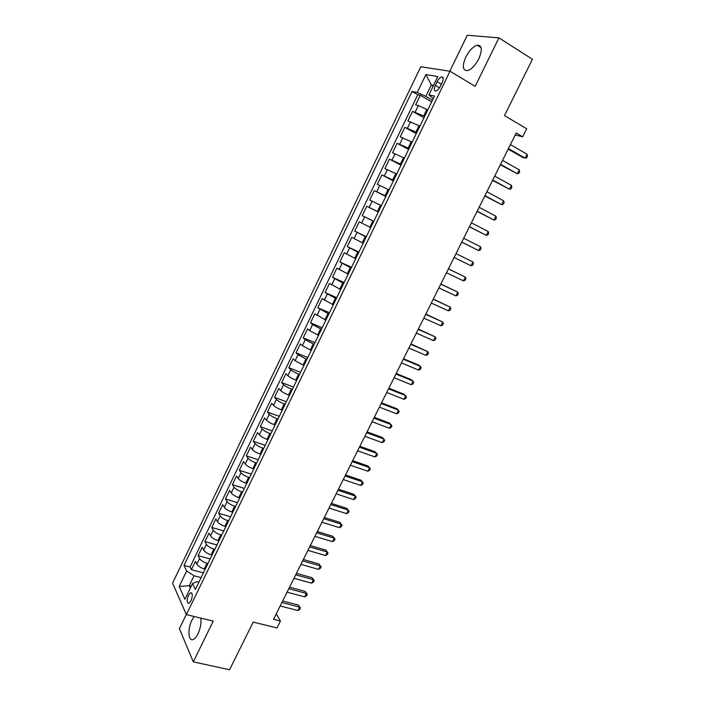 <?xml version="1.0" encoding="UTF-8"?>
<svg xmlns="http://www.w3.org/2000/svg" width="705" height="705" viewBox="0 0 705 705"><rect width="100%" height="100%" fill="white"/><g stroke="black" fill="none" stroke-linecap="round" stroke-linejoin="round"><path stroke-width="1.06" d="M194.166 616.505L191.927 620.127C187.459 628.789 188.182 641.85 193.135 639.505C194.818 638.792 196.431 636.879 197.982 633.786C200.502 628.181 201.445 622.956 200.802 618.109M478.827 58.735C482.564 49.764 482.044 45.243 477.259 45.182C473.09 46.495 469.266 50.478 465.776 57.131C462.048 66.058 462.595 70.553 467.406 70.632C471.513 69.346 475.32 65.38 478.827 58.735M191.002 600.827C192.835 595.76 192.685 593.064 190.57 592.755L188.473 595.284C186.649 600.334 186.799 603.022 188.914 603.348L191.002 600.827M186.296 614.443L179.405 628.64L193.293 661.863L229.566 669.75L253.201 622.11L276.986 627.943L280.449 621.026L276.245 613.826M420.753 66.772L172.566 583.141L186.376 614.628L449.993 71.231L420.753 66.772M449.993 71.231L475.179 86.345L498.92 37.876L467.265 35.25L449.816 71.205M498.92 37.876L532.434 59.264L504.489 115.594L526.705 128.768L522.696 136.788L516.21 132.989L273.522 619.298L280.449 621.026M427.776 109.909L418.356 105.565L415.633 104.939L420.286 95.281L431.68 101.846M424.639 116.369L412.531 111.355L423.952 117.797M412.531 111.355L407.895 120.969L419.951 126.045M412.161 142.11L400.193 136.929L404.811 127.358L416.25 133.677M404.414 158.105L392.526 152.809L397.126 143.291L408.592 149.486M396.704 174.02L384.904 168.618L389.477 159.145L400.969 165.226M389.019 189.865L377.307 184.357L381.863 174.928L393.372 180.885M381.379 205.64L369.746 200.026L374.276 190.632L385.82 196.483M373.765 221.344L362.22 215.624L366.732 206.274L378.294 212.002M362.22 215.624L373.8 221.282M370.733 227.6L359.224 221.837L354.73 231.143L366.327 236.695M363.172 243.199L351.742 237.338L347.274 246.6L358.889 252.037M355.646 258.726L344.304 252.76L339.854 261.987L351.495 267.31M348.155 274.183L336.893 268.12L332.46 277.294L344.119 282.511M340.7 289.57L329.517 283.401L325.102 292.54L336.787 297.651M333.28 304.886L322.167 298.62L317.779 307.724L329.482 312.712M325.886 320.132L314.862 313.769L310.491 322.828L322.22 327.719M318.537 335.316L309.654 330.627L307.583 328.856L303.229 337.871L314.976 342.648M311.213 350.42L302.366 345.714L300.339 343.864L296.003 352.844L307.777 357.514M303.917 365.463L295.113 360.74L293.121 358.819L288.812 367.754L300.603 372.319M296.664 380.436L295.748 380.092C292.161 378.629 289.535 377.166 287.887 375.695L285.948 373.694L281.656 382.595L293.456 387.054M289.438 395.346L288.521 395.003C284.926 393.575 282.317 392.095 280.696 390.579L278.801 388.508L274.527 397.364L286.345 401.727M282.247 410.187L281.33 409.852C277.735 408.451 275.135 406.961 273.54 405.401L271.681 403.26L267.424 412.072L279.268 416.338M275.082 424.965L274.166 424.639C270.561 423.256 267.979 421.757 266.411 420.154L264.595 417.942L260.356 426.719L272.218 430.878M267.953 439.673L267.036 439.356C263.432 437.999 260.859 436.492 259.317 434.844L257.536 432.562L253.324 441.304L265.203 445.357M260.859 454.32L259.942 454.011C256.329 452.68 253.774 451.165 252.258 449.473L250.513 447.111L246.318 455.818L258.215 459.775M253.791 468.896L252.875 468.596C249.262 467.292 246.715 465.767 245.225 464.031L243.525 461.608L239.348 470.27L251.262 474.121M246.759 483.41L245.833 483.119C242.22 481.832 239.682 480.308 238.219 478.528L236.563 476.034L232.403 484.661L244.335 488.415M239.753 497.862L238.828 497.58C235.214 496.32 232.694 494.778 231.249 492.954L229.636 490.398L225.485 498.981L237.435 502.647M232.782 512.253L231.857 511.971C228.244 510.737 225.723 509.186 224.313 507.327L222.727 504.701L218.603 513.249L230.57 516.809M225.838 526.573L224.913 526.3C221.291 525.093 218.788 523.533 217.404 521.63L215.862 518.933L211.756 527.455L223.741 530.918M218.929 540.841L218.004 540.576C214.382 539.387 211.888 537.818 210.522 535.87L209.024 533.112L204.926 541.59L216.928 544.965M212.046 555.038L211.121 554.782C207.49 553.619 205.014 552.041 203.674 550.05L202.212 547.23L198.14 555.672L210.152 558.942M437.135 81.701L435.355 85.384C433.795 89.165 434.016 91.042 435.998 91.016C437.567 90.46 439.021 88.892 440.361 86.31L442.167 82.591C443.718 78.801 443.515 76.933 441.533 76.96C439.946 77.524 438.484 79.101 437.135 81.701L441.383 84.203M198.872 582.224L196.898 581.704L192.553 583.52L195.364 589.468L434.492 96.047L428.922 94.902L433.267 98.577M192.553 583.52L184.922 599.294L179.193 586.472L186.649 570.997L184.014 565.41L412.028 91.447L417.237 92.514L425.882 74.58L437.796 76.563L428.922 94.902M207.931 563.524L207.006 563.277C203.375 562.123 200.899 560.546 199.577 558.527L198.14 555.672M205.199 569.173L204.265 568.926L207.006 563.277M214.796 549.362L213.871 549.107C210.24 547.935 207.755 546.357 206.415 544.392L204.926 541.59M221.687 535.139L220.762 534.875C217.14 533.676 214.646 532.116 213.271 530.186L211.756 527.455M228.614 520.854L227.689 520.581C224.067 519.356 221.564 517.805 220.163 515.91L218.603 513.249M235.567 506.507L234.642 506.225C231.029 504.974 228.508 503.432 227.089 501.581L225.485 498.981M242.555 492.09L241.63 491.799C238.017 490.53 235.488 488.997 234.034 487.19L232.403 484.661M249.57 477.611L248.645 477.32C245.032 476.025 242.494 474.5 241.022 472.729L239.348 470.27M256.62 463.07L255.695 462.771C252.09 461.449 249.535 459.933 248.037 458.215L246.318 455.818M263.696 448.468L262.771 448.16C259.167 446.811 256.602 445.304 255.078 443.63L253.324 441.304M270.808 433.795L269.883 433.478C266.279 432.112 263.705 430.605 262.154 428.975L260.356 426.719M277.946 419.061L277.03 418.735C273.425 417.342 270.835 415.853 269.257 414.258L267.424 412.072M285.12 404.265L284.203 403.921C280.608 402.502 278.008 401.022 276.395 399.479L274.527 397.364M292.328 389.389L291.412 389.045C287.816 387.6 285.199 386.129 283.569 384.63L281.656 382.595M299.563 374.461L298.647 374.108C295.06 372.637 292.434 371.174 290.768 369.72L288.812 367.754M306.834 359.453L298.004 354.738L296.003 352.844M314.139 344.384L305.274 339.695L303.229 337.871M321.471 329.253L312.579 324.573L310.491 322.828M328.838 314.042L317.779 307.724M336.241 298.77L325.102 292.54M343.679 283.428L332.46 277.294M351.152 268.006L339.854 261.987M358.66 252.522L347.274 246.6M366.195 236.968L354.73 231.143M378.329 211.932L377.439 211.482L380.48 205.19M385.961 196.184L385.062 195.734L388.129 189.416M393.628 180.374L392.729 179.907L395.813 173.562M401.321 164.485L400.431 164.009L403.524 157.629M409.059 148.517L408.169 148.041L411.279 141.635M416.831 132.487L415.95 131.994L419.07 125.552M420.286 95.281L417.792 94.761L190.094 567.023L191.372 569.684L203.401 572.874M204.265 568.926C200.634 567.789 198.167 566.203 196.854 564.176L195.426 561.286L191.372 569.684M366.732 206.274L377.439 211.482M374.276 190.632L385.062 195.734M381.863 174.928L392.729 179.907M389.477 159.145L400.431 164.009M397.126 143.291L408.169 148.041M404.811 127.358L415.95 131.994M433.223 86.01L431.337 84.908L425.811 96.338L417.237 92.514M432.482 100.181L425.811 96.338M193.293 661.863L213.254 621.105L186.376 614.628M515.214 134.981L522.696 136.788M433.566 85.323L431.337 84.908L425.882 74.58M191.275 586.163L189.275 585.652L190.376 588.023M201.101 577.624L194.042 575.782L189.275 585.652L179.193 586.472M417.792 94.761L412.028 91.447M190.094 567.023L184.014 565.41M186.649 570.997L194.042 575.782M508.182 149.081L522.899 157.532L525.102 158.131L508.437 148.57M527.058 154.228L527.446 156.166L526.661 157.726L525.102 158.131L527.058 154.228L510.411 144.613M500.347 164.776L517.267 173.721L500.568 164.335M519.224 169.834L519.62 171.729L518.845 173.28L517.267 173.721L519.224 169.834L502.533 160.396M492.557 180.392L509.477 189.231L492.733 180.031M511.425 185.362L511.839 187.222L511.063 188.764L509.477 189.231L511.425 185.362L494.69 176.109M484.793 195.946L501.722 204.679L484.934 195.655M503.661 200.828L504.093 202.643L503.317 204.177L501.722 204.679L503.661 200.828L486.882 191.751M477.074 211.421L494.002 220.057L477.179 211.209M495.932 216.215L496.382 217.995L495.606 219.528L494.002 220.057L495.932 216.215L479.109 207.323M469.38 226.825L486.318 235.355L469.451 226.693M488.239 231.54L488.697 233.276L487.939 234.8L486.318 235.355L488.239 231.54L471.381 222.824M461.722 242.167L478.669 250.601L461.757 242.097M480.581 246.794L481.057 248.495L480.299 250.011L478.669 250.601L480.581 246.794L463.678 238.255M456.012 253.615L472.949 261.978L471.046 265.767L454.099 257.44M472.949 261.978L473.443 263.644L472.685 265.159L471.046 265.767M448.38 268.905L465.362 277.1L463.467 280.872L446.476 272.72M448.415 268.843L465.362 277.1L465.873 278.722L465.115 280.229L463.467 280.872M440.784 284.124L457.801 292.152L455.915 295.906L438.889 287.922M440.854 283.992L457.801 292.152L458.329 293.738L457.571 295.236L455.915 295.906M433.223 299.281L450.275 307.133L448.398 310.87L431.337 303.062M433.319 299.079L450.275 307.133L450.821 308.684L450.072 310.182L448.398 310.87M425.697 314.368L442.784 322.053L440.916 325.772L423.82 318.131M425.829 314.095L442.784 322.053L443.339 323.569L442.599 325.058L440.916 325.772M418.197 329.385L435.329 336.902L433.469 340.603L416.329 333.13M418.373 329.041L435.329 336.902L435.901 338.382L435.161 339.863L433.469 340.603M410.733 344.34L427.9 351.689L426.049 355.382L408.874 348.067M410.945 343.925L427.9 351.689L428.49 353.135L427.75 354.606L426.049 355.382M403.313 359.224L420.506 366.415L418.664 370.081L401.453 362.934M403.551 358.739L418.735 365.093L420.506 366.415L421.114 367.825L420.374 369.288L418.664 370.081M395.91 374.038L413.148 381.07L411.315 384.727L394.069 377.739M396.184 373.491L411.403 379.704L413.764 382.445L413.033 383.899L411.315 384.727M388.552 388.799L405.816 395.664L403.991 399.303L386.71 392.474M388.86 388.182L404.106 394.254L406.45 397.003L405.727 398.457L403.991 399.303M381.22 403.48L398.528 410.195L396.704 413.817L379.396 407.146M381.564 402.802L396.836 408.733L399.171 411.5L398.448 412.945L396.704 413.817M373.923 418.109L391.257 424.657L389.451 428.261L372.099 421.757M374.293 417.36L389.601 423.15L391.918 425.926L391.196 427.371L389.451 428.261M366.653 432.667L384.031 439.056L382.225 442.652L364.846 436.298M367.058 431.857L382.401 437.505L384.701 440.299L383.987 441.727L382.225 442.652M359.418 447.164L376.822 453.403L375.034 456.972L357.62 450.777M359.858 446.283L375.227 451.799L377.519 454.602L376.796 456.029L375.034 456.972M352.218 461.599L369.658 467.679L367.869 471.24L350.42 465.194M352.685 460.656L368.089 466.031L370.363 468.851L369.649 470.27L367.869 471.24M345.045 475.963L362.52 481.894L360.74 485.437L343.264 479.55M345.547 474.959L360.978 480.202L363.234 483.031L362.529 484.45L360.74 485.437M337.906 490.275L355.408 496.047L353.637 499.581L336.126 493.835M338.444 489.2L353.892 494.32L356.14 497.148L355.435 498.558L353.637 499.581M330.804 504.516L348.332 510.147L346.569 513.654L329.024 508.067M331.368 503.388L346.842 508.367L349.081 511.213L348.376 512.614L346.569 513.654M323.718 518.695L341.282 524.176L339.528 527.675L321.956 522.238M324.318 517.505L339.828 522.352L342.048 525.216L341.343 526.609L339.528 527.675M316.677 532.821L334.267 538.153L332.522 541.634L314.915 536.338M317.303 531.561L332.83 536.285L335.042 539.158L334.346 540.55L332.522 541.634M309.654 546.877L327.279 552.059L325.543 555.531L307.909 550.385M310.315 545.564L325.877 550.156L328.063 553.037L327.376 554.421L325.543 555.531M325.877 550.156L328.063 553.037M302.674 560.88L320.326 565.912L318.589 569.367L300.929 564.37M303.361 559.506L318.942 563.965L321.127 566.855L320.431 568.239L318.589 569.367M318.942 563.965L321.127 566.855M295.712 574.822L313.399 579.713L311.672 583.15L293.976 578.294M296.435 573.385L312.042 577.721L314.21 580.62L313.522 581.995L311.672 583.15M312.042 577.721L314.21 580.62M288.786 588.701L306.499 593.451L304.78 596.871L287.058 592.156M289.535 587.203L305.168 591.416L307.327 594.333L306.64 595.699L304.78 596.871M305.168 591.416L307.327 594.333M281.894 602.519L299.634 607.128L297.915 610.539L280.176 605.965M282.67 600.968L298.33 605.049L300.471 607.974L299.784 609.34L297.915 610.539M298.33 605.049L300.471 607.974M211.121 554.782L213.871 549.107M218.004 540.576L220.762 534.875M224.913 526.3L227.689 520.581M231.857 511.971L234.642 506.225M238.828 497.58L241.63 491.799M245.833 483.119L248.645 477.32M252.875 468.596L255.695 462.771M259.942 454.011L262.771 448.16M267.036 439.356L269.883 433.478M274.166 424.639L277.03 418.735M281.33 409.852L284.203 403.921M288.521 395.003L291.412 389.045M295.748 380.092L298.647 374.108M303.009 365.111L305.926 359.092M310.297 350.059L313.223 344.014M317.629 334.937L320.563 328.874M324.987 319.753L327.94 313.654M332.372 304.498L335.342 298.374M339.801 289.173L342.78 283.022M347.257 273.778L350.253 267.6M354.747 258.312L357.761 252.099M362.273 242.776L365.296 236.536M369.843 227.169L372.875 220.903M423.758 115.876L426.895 109.407M415.236 112.016L418.356 105.565M196.854 564.176L199.577 558.527M203.674 550.05L206.415 544.392M210.522 535.87L213.271 530.186M217.404 521.63L220.163 515.91M224.313 507.327L227.089 501.581M231.249 492.954L234.034 487.19M238.219 478.528L241.022 472.729M245.225 464.031L248.037 458.215M252.258 449.473L255.078 443.63M259.317 434.844L262.154 428.975M266.411 420.154L269.257 414.258M273.54 405.401L276.395 399.479M280.696 390.579L283.569 384.63M287.887 375.695L290.768 369.72M295.113 360.74L298.004 354.738M302.366 345.714L305.274 339.695M309.654 330.627L312.579 324.573M316.968 315.47L319.911 309.389M324.326 300.251L327.279 294.135M331.711 284.952L334.672 278.819M339.131 269.592L342.11 263.423M346.587 254.152L349.574 247.966M354.077 238.651L357.082 232.43M361.594 223.08L364.617 216.823M369.156 207.429L372.187 201.154M376.743 191.707L379.792 185.406M384.375 175.915L387.433 169.579M392.033 160.053L395.108 153.69M399.735 144.12L402.819 137.722M407.464 128.107L410.566 121.683M439.506 87.825L435.355 85.384M481.092 47.57L477.259 45.182M191.751 593.055L190.57 592.755M443.119 77.903L441.533 76.96"/></g></svg>
